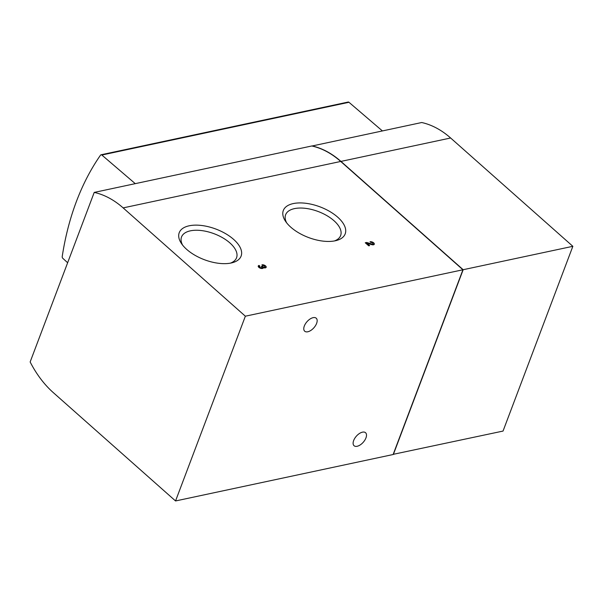 <?xml version="1.0" encoding="UTF-8"?>
<svg xmlns="http://www.w3.org/2000/svg" width="603" height="603" viewBox="0 0 603 603"><rect width="100%" height="100%" fill="white"/><g stroke="black" fill="none" stroke-linecap="round" stroke-linejoin="round"><path stroke-width="0.9" d="M175.548 500.957L53.328 392.643A94.701 65.222 78 0 1 30.15 361.958L94.219 192.41A94.701 65.222 78 0 1 123.14 207.892L245.361 316.198L175.548 500.957L393.126 454.519L462.938 269.767L245.361 316.198M259.064 265.433A2.706 1.342 -159.3 0 0 258.25 265.998A2.706 1.342 -159.3 0 0 260.308 268.207A2.706 1.342 -159.3 0 0 263.307 267.913A2.706 1.342 -159.3 0 0 263.353 267.657A2.706 1.342 -159.3 0 0 266.187 267.295A2.706 1.342 -159.3 0 0 264.921 265.463A2.706 1.342 -159.3 0 0 261.943 264.823L262.795 265.576A1.349 0.671 -159.3 0 1 264.287 265.9A1.349 0.671 -159.3 0 1 264.921 266.82A1.349 0.671 -159.3 0 1 264.001 267.114A1.349 0.671 -159.3 0 1 262.697 266.549L262.267 266.164L261.31 266.368L261.74 266.752A1.349 0.671 -159.3 0 1 262.041 267.43A1.349 0.671 -159.3 0 1 260.541 267.581A1.349 0.671 -159.3 0 1 259.516 266.473A1.349 0.671 -159.3 0 1 259.923 266.194L259.064 265.433L258.574 266.714A2.706 1.342 20.7 0 0 258.363 266.775M94.219 192.41L311.796 145.979A94.701 65.222 78 0 1 340.718 161.453L462.938 269.767M231.16 262.998A33.075 16.371 20.7 0 0 232.306 262.727A33.075 16.371 20.7 0 0 235.027 240.695A33.075 16.371 20.7 0 0 193.962 225.183A33.075 16.371 20.7 0 0 181.435 243.506A33.075 16.371 20.7 0 0 231.16 262.998M335.245 240.785A33.075 16.371 20.7 0 0 336.391 240.514A33.075 16.371 20.7 0 0 339.112 218.482A33.075 16.371 20.7 0 0 298.048 202.97A33.075 16.371 20.7 0 0 285.528 221.293A33.075 16.371 20.7 0 0 335.245 240.785M367.039 243.288L369.654 245.609L368.697 245.813L365.26 242.768L366.654 242.474L371.734 243.959A1.349 0.671 -159.3 0 0 373.038 243.748A1.349 0.671 -159.3 0 0 372.405 242.828A1.349 0.671 -159.3 0 0 370.92 242.504L370.061 241.743A2.706 1.342 -159.3 0 1 373.038 242.391A2.706 1.342 -159.3 0 1 374.305 244.223A2.706 1.342 -159.3 0 1 371.697 244.652L367.039 243.288L366.737 244.079M67.642 262.742L62.81 258.318A1.575 1.085 78 0 1 62.222 256.501A253.177 174.357 78 0 1 100.52 155.152A1.575 1.085 78 0 1 101.048 154.783A1.575 1.085 78 0 1 101.839 155.031L135.26 183.651M230.384 263.149A29.404 14.555 20.7 0 0 236.549 257.775A29.404 14.555 20.7 0 0 214.178 233.76A29.404 14.555 20.7 0 0 181.526 236.979A29.404 14.555 20.7 0 0 182.596 245.089M334.469 240.936A29.404 14.555 20.7 0 0 340.635 235.554A29.404 14.555 20.7 0 0 318.271 211.547A29.404 14.555 20.7 0 0 285.618 214.766A29.404 14.555 20.7 0 0 286.681 222.876M311.992 146.016L421.708 122.522A94.701 65.222 78 0 1 450.629 137.997L572.85 246.31L503.038 431.07L393.194 454.338M312.022 145.926A94.701 65.222 78 0 1 340.944 161.408L463.164 269.714L572.85 246.31M463.164 269.714L393.352 454.474M357.142 446.28A8.683 4.598 131.5 0 0 364.845 440.13A8.683 4.598 131.5 0 0 365.561 432.72A8.683 4.598 131.5 0 0 356.365 436.173A8.683 4.598 131.5 0 0 354.051 445.715A8.683 4.598 131.5 0 0 357.142 446.28M307.801 331.771A8.683 4.598 131.5 0 0 315.505 325.628A8.683 4.598 131.5 0 0 316.221 318.218A8.683 4.598 131.5 0 0 307.025 321.663A8.683 4.598 131.5 0 0 304.711 331.213A8.683 4.598 131.5 0 0 307.801 331.771M101.048 154.783L348.172 102.043A1.575 1.085 78 0 1 348.971 102.291L382.385 130.911M373.709 244.728A2.706 1.342 20.7 0 0 372.963 243.944M366.654 242.474L366.217 243.62M259.215 267.28L258.574 266.714M263.353 267.657L263.172 268.131M265.591 267.807A2.706 1.342 20.7 0 0 264.845 267.016M262.697 266.549L262.215 267.83A1.349 0.671 20.7 0 0 263.006 268.275M262.267 266.164L261.958 266.993M340.718 161.453L123.14 207.892M340.944 161.408L450.629 137.997M348.971 102.291L101.839 155.031M371.734 243.959L371.493 244.592M373.038 243.748L372.631 244.833M264.921 266.82L264.513 267.905M259.516 266.473L259.102 267.559M262.041 267.43L261.634 268.516"/></g></svg>
